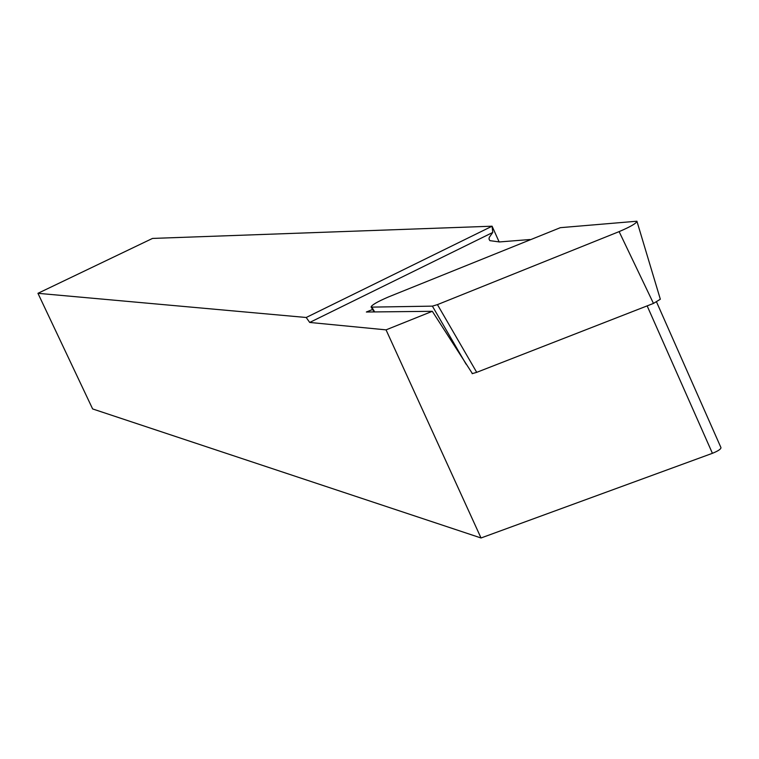 <?xml version="1.0" encoding="UTF-8"?>
<svg xmlns="http://www.w3.org/2000/svg" width="759" height="759" viewBox="0 0 759 759"><rect width="100%" height="100%" fill="white"/><g stroke="black" fill="none" stroke-linecap="round" stroke-linejoin="round"><path stroke-width="1.14" d="M529.981 239.521L499.46 241.941L489.849 240.641L489.005 239L489.27 237.396L492.762 232.453L309.71 322.452L386.046 329.861L432.317 311.304L366.35 312.015L372.622 309.473M656.582 302.044L720.946 447.592C721.05 449.053 718.213 450.96 712.416 453.313L481.026 537.979L386.046 329.861M432.317 311.304L472.421 373.637M481.026 537.979L92.636 408.94L37.95 293.316L152.502 238.43L492.088 226.201L306.209 317.49L37.95 293.316M492.762 232.453L492.088 226.201L499.156 241.969M309.71 322.452L306.209 317.49M371.777 307.12L432.383 306.133L437.44 304.625L619.116 231.618C630.653 226.694 636.592 223.222 636.915 221.22L560.351 227.672L388.304 297.016C377.422 301.721 371.682 305.042 371.075 306.978L371.777 307.12L374.699 311.921M637.019 221.562L660.33 299.226L653.471 303.42L619.116 231.618M437.44 304.625L476.709 372.337L653.471 303.42M476.709 372.337L472.145 373.675M647.152 305.886L712.416 453.313M466.064 364.149L432.383 306.133M374.13 311.93L371.075 306.978"/></g></svg>
